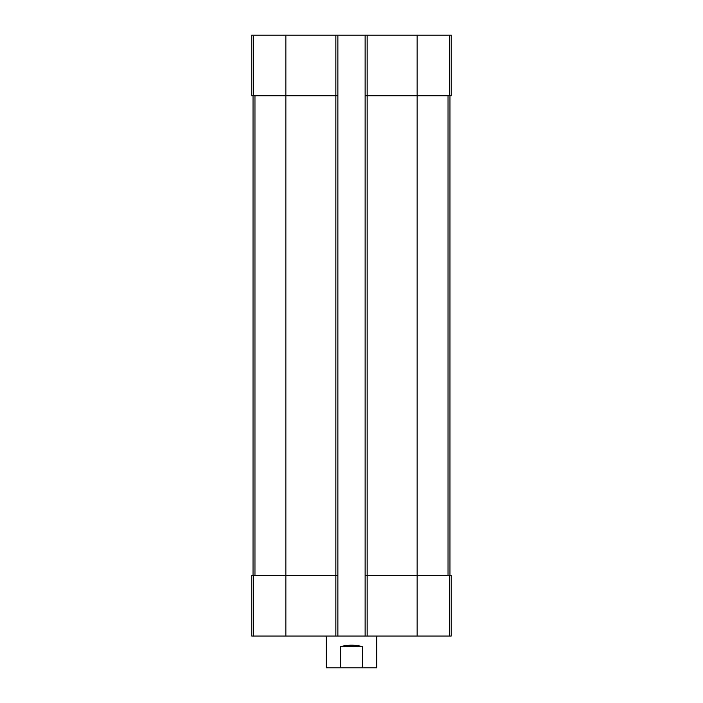 <?xml version="1.0" encoding="UTF-8"?>
<svg xmlns="http://www.w3.org/2000/svg" width="703" height="703" viewBox="0 0 703 703"><rect width="100%" height="100%" fill="white"/><g stroke="black" fill="none" stroke-linecap="round" stroke-linejoin="round"><path stroke-width="1.05" d="M367.151 35.15L367.151 95.74L365.129 95.74L365.129 35.15L451.229 35.15L451.229 95.74L417.143 95.74L417.143 636.039L251.771 636.039L251.771 575.441L253.607 575.441L253.607 636.039M449.393 575.441L449.393 636.039L451.229 636.039L451.229 575.441L367.151 575.441L367.151 95.74L417.143 95.74L417.143 35.15M365.129 35.15L337.871 35.15L337.871 95.74L335.849 95.74L335.849 636.039M337.871 35.15L251.771 35.15L251.771 95.74L335.849 95.74L335.849 35.15M449.393 636.039L417.143 636.039M367.151 636.039L367.151 575.441L365.129 575.441L365.129 636.039M365.129 95.74L365.129 575.441M337.871 95.74L337.871 636.039M337.871 575.441L253.607 575.441M253.036 95.74L253.036 575.441M449.964 95.74L449.964 575.441M326.254 636.039L326.254 667.85L376.746 667.85L376.746 636.039M340.498 667.85L340.498 646.646L362.502 646.646C355.164 644.713 347.836 644.713 340.498 646.646M362.502 667.85L362.502 646.646M449.393 35.15L449.393 95.74M285.857 35.15L285.857 636.039M253.607 35.15L253.607 95.74M254.961 95.74L254.961 575.441M448.039 95.74L448.039 575.441"/></g></svg>
